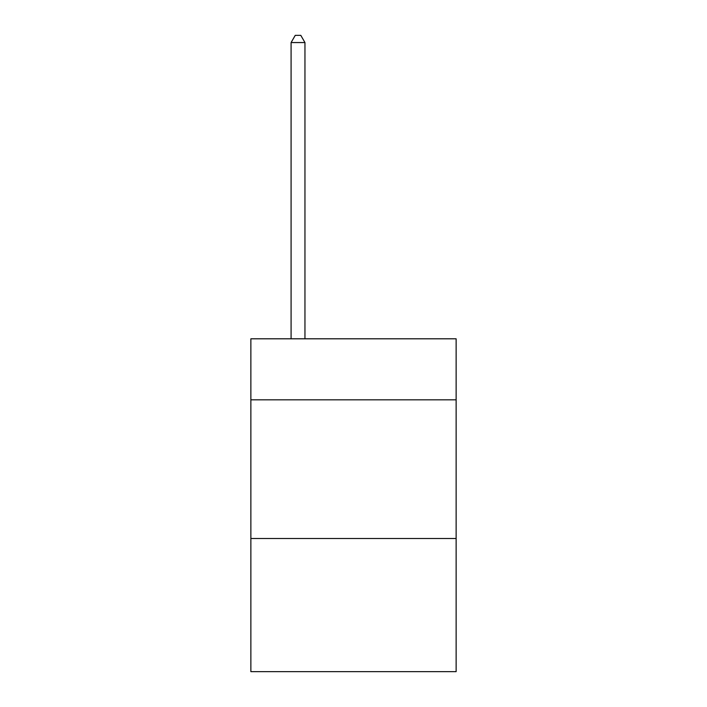 <?xml version="1.0" encoding="UTF-8"?>
<svg xmlns="http://www.w3.org/2000/svg" width="707" height="707" viewBox="0 0 707 707"><rect width="100%" height="100%" fill="white"/><g stroke="black" fill="none" stroke-linecap="round" stroke-linejoin="round"><path stroke-width="1.06" d="M456.13 399.817L456.13 338.803L250.87 338.803L250.87 399.817L456.13 399.817L456.13 671.65L250.87 671.65L250.87 399.817M456.13 538.513L250.87 538.513M304.956 338.803L304.956 42.561L291.09 42.561L291.09 338.803M291.09 42.561L295.252 35.35L300.802 35.35L304.956 42.561"/></g></svg>
